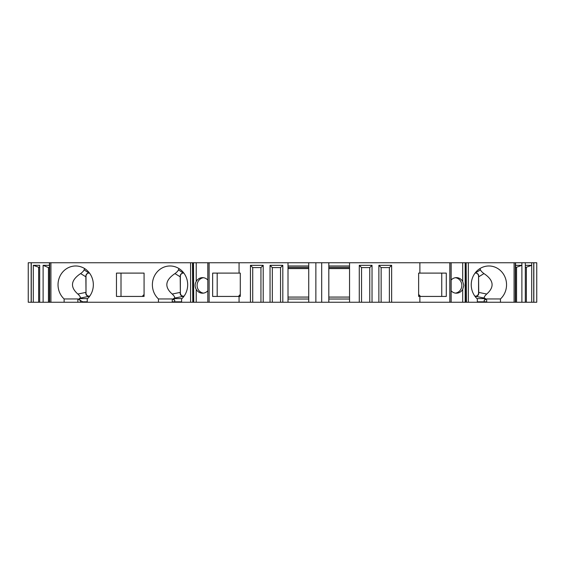 <?xml version="1.0" encoding="UTF-8"?>
<svg xmlns="http://www.w3.org/2000/svg" width="565" height="565" viewBox="0 0 565 565"><rect width="100%" height="100%" fill="white"/><g stroke="black" fill="none" stroke-linecap="round" stroke-linejoin="round"><path stroke-width="0.85" d="M49.423 267.598L48.449 267.598L48.449 302.254L64.12 302.254L64.12 298.956L77.857 298.956L80.343 300.432A18.786 17.649 -90 0 0 82.688 301.823C80.357 300.58 79.171 299.507 79.121 298.61L79.912 298.172C80.929 297.72 80.244 296.343 77.864 294.047C69.883 286.985 70.802 280.162 80.611 273.587C82.455 272.252 83.62 271.009 84.1 269.844L88.917 273.057C86.918 273.255 85.901 274.336 85.859 276.292L86.007 292.938A3.242 3.044 -90 0 0 89.051 296.173M89.051 273.057A3.242 3.044 -90 0 0 86.007 276.292L85.859 276.292M86.007 292.938L86.007 276.292M172.502 298.956L158.468 298.956A18.786 17.649 90 0 1 153.496 278.199A18.786 17.649 90 0 1 170.03 265.981A18.786 17.649 90 0 1 186.57 278.199A18.786 17.649 90 0 1 181.598 298.956L181.598 302.254L172.205 302.254L172.205 301.823A5.184 1.773 -90 0 1 172.502 298.956L174.804 300.432L173.469 298.61L174.267 298.172C175.277 297.72 174.592 296.343 172.212 294.047C164.231 286.985 165.15 280.162 174.959 273.587C176.803 272.252 177.968 271.009 178.448 269.844L183.265 273.057C181.266 273.255 180.249 274.336 180.207 276.292L180.355 292.938A3.242 3.044 -90 0 0 183.399 296.173M183.399 273.057A3.242 3.044 -90 0 0 180.355 276.292L180.207 276.292M180.355 292.938L180.355 276.292M203.457 277.705A7.776 7.303 -90 0 0 197.093 285.417A7.776 7.303 -90 0 0 203.457 293.122M121.009 296.427L121.009 273.107L144.075 273.107L144.075 296.427L143.567 296.427L144.075 295.883M144.075 294.485L142.253 296.427M455.468 277.705A7.776 7.303 -90 0 1 461.831 285.417A7.776 7.303 -90 0 1 455.468 293.122M474.868 296.173L475.751 296.173C477.849 295.989 478.845 294.909 478.732 292.938L478.569 276.292A3.242 3.044 90 0 0 475.532 273.057M475.532 296.173A3.242 3.044 90 0 0 478.569 292.938L478.732 292.938M478.569 276.292L478.569 292.938M420.501 296.427L418.637 294.443M441.745 273.107L441.745 296.427M328.816 268.58L349.544 268.58M349.544 268.453L328.816 268.453L349.544 268.446M288.009 268.58L308.737 268.58M288.009 268.453L308.737 268.453L288.009 268.446M217.186 296.427L217.186 273.107M239.059 273.107L212.645 273.107L212.645 296.427L240.287 296.427L240.287 273.107L239.059 273.107L239.059 262.746L315.863 262.746L315.863 302.254L308.737 302.254L308.737 262.746M144.075 273.107L116.468 273.107L116.468 296.427L144.075 296.427M31.167 302.254L31.167 262.746L28.25 262.746L28.25 302.254L48.449 302.254M31.167 262.746L193.449 262.746M207.786 290.798A7.776 7.303 -90 0 1 202.517 293.186A7.776 7.303 -90 0 1 196.232 289.379L196.232 302.254L193.746 302.254L193.484 262.746L193.484 302.254L192.785 302.254L192.785 262.746M193.746 262.746L207.814 262.746L207.814 302.254L196.232 302.254M207.885 262.746L207.814 302.254L207.885 262.746L239.059 262.746M449.797 302.254L449.797 262.746L451.047 262.746L451.047 302.254L321.69 302.254L321.69 262.746L315.863 262.746M321.69 262.746L328.816 262.746L328.816 302.254M449.797 262.746L328.816 262.746M451.047 262.746L451.047 302.254M451.138 280.035A7.776 7.303 -90 0 1 456.407 277.641A7.776 7.303 -90 0 1 462.693 281.455L462.693 262.746L451.138 262.746L451.138 302.254L462.693 302.254L462.693 289.379A7.776 7.303 -90 0 1 456.407 293.186A7.776 7.303 -90 0 1 451.138 290.798M462.693 262.746L466.139 262.746L466.139 302.254L465.475 302.254M465.475 262.746L465.447 302.254L462.693 302.254M533.727 302.254L533.727 262.746L536.75 262.746L536.75 302.254L466.429 302.254L466.139 262.746M466.429 262.746L468.343 262.746L468.343 302.254M515.315 302.254L515.315 262.746L468.343 262.746M515.315 262.746L533.727 262.746M209.128 262.746L209.128 302.254L308.737 302.254M209.128 302.254L207.885 302.254M192.503 262.746L192.785 302.254M192.503 302.254L190.589 302.254L190.589 262.746M181.598 302.254L190.589 302.254M172.205 302.254L77.857 302.254L77.857 298.956M64.12 302.254L77.857 302.254M321.69 302.254L315.863 302.254M64.12 298.956A18.786 17.649 90 0 1 59.141 278.199A18.786 17.649 90 0 1 75.682 265.981A18.786 17.649 90 0 1 92.222 278.199A18.786 17.649 90 0 1 87.25 298.956L87.25 302.254M158.468 298.956L158.468 302.254M50.921 302.254L50.921 262.746M240.287 294.443L238.423 296.427M349.544 302.254L349.544 262.746M308.737 299.019L288.009 299.019M349.544 299.019L328.816 299.019M531.693 302.254L531.693 265.331L525.316 267.598M526.354 302.254L526.354 267.598M525.316 302.254L525.316 265.331L531.693 265.331L531.693 262.746M521.891 302.254L521.891 265.331L515.577 267.598M516.551 302.254L516.551 267.598M514.079 302.254L514.079 262.746M479.911 268.594L480.476 269.844C480.956 270.995 482.115 272.245 483.965 273.587C493.782 280.162 494.693 286.985 486.712 294.047C484.339 296.335 483.654 297.706 484.664 298.172L485.455 298.61L484.127 300.432L486.43 298.956L500.463 298.956A18.786 17.649 -90 0 0 505.435 278.199A18.786 17.649 -90 0 0 488.895 265.981A18.786 17.649 -90 0 0 472.354 278.199A18.786 17.649 -90 0 0 477.326 298.956L477.326 302.254M500.463 298.956L500.463 302.254M419.873 302.254L419.873 296.427L418.637 296.427L418.637 273.107L419.873 273.107L419.873 262.746M419.873 273.107L446.286 273.107L446.286 296.427L419.873 296.427M391.637 302.254L391.637 265.331L389.37 267.598L381.142 267.598L378.875 265.331L391.637 265.331M389.37 302.254L389.37 267.598M381.142 302.254L381.142 267.598M378.875 302.254L378.875 265.331M372.031 302.254L372.031 265.331L369.764 267.598L361.544 267.598L359.276 265.331L372.031 265.331M369.764 302.254L369.764 267.598M361.544 302.254L361.544 267.598M359.276 302.254L359.276 265.331M288.009 302.254L288.009 262.746M282.811 302.254L282.811 265.331L280.544 267.598L272.316 267.598L270.049 265.331L282.811 265.331M280.544 302.254L280.544 267.598M272.316 302.254L272.316 267.598M270.049 302.254L270.049 265.331M263.205 302.254L263.205 265.331L260.945 267.598L252.717 267.598L250.45 265.331L263.205 265.331M260.945 302.254L260.945 267.598M252.717 302.254L252.717 267.598M250.45 302.254L250.45 265.331M239.059 302.254L239.059 296.427M207.786 280.035A7.776 7.303 -90 0 0 202.517 277.641A7.776 7.303 -90 0 0 196.232 281.455C194.756 284.089 194.756 286.73 196.232 289.379M465.722 285.417C465.419 283.086 465.412 287.733 465.722 285.417M462.693 281.455L463.823 285.417L462.693 289.379M193.364 284.661C193.329 286.271 193.329 286.271 193.364 284.661M240.287 295.841L239.744 296.427L240.287 296.427M418.637 296.427L419.188 296.427L418.637 295.841M478.717 276.292C478.675 274.329 477.658 273.255 475.659 273.057L475.094 273.057M178.448 269.844L179.013 268.594M184.056 296.173L174.267 298.172M308.737 267.351L288.009 267.351M288.009 265.981L308.737 265.981M349.544 267.351L328.816 267.351M328.816 265.981L349.544 265.981M328.816 297.077L349.544 297.077M288.009 297.077L308.737 297.077M515.577 265.331L521.891 265.331L521.891 262.746M48.449 267.598L43.11 265.331L49.423 265.331M31.273 302.254L31.273 262.746M39.684 267.598L33.307 265.331L33.307 302.254M33.307 265.331L39.684 265.331L39.684 302.254M43.11 265.331L43.11 302.254M38.646 267.598L38.646 302.254M84.1 269.844L84.665 268.594M89.708 296.173L79.912 298.172M180.193 292.938C180.08 294.909 181.075 295.982 183.173 296.173L183.907 296.173M85.845 292.938C85.732 294.909 86.72 295.982 88.825 296.173L89.553 296.173M181.598 301.823L174.691 301.823L174.691 302.254M533.833 302.254L533.833 262.746M525.316 265.331L525.316 262.746M465.186 262.746L465.186 302.254M196.232 262.746L196.232 281.455M478.682 292.38L486.712 294.047M483.965 273.587L478.682 276.822M476.959 298.61L485.455 298.61M484.664 298.172L475.024 296.173M475.236 273.057L480.476 269.844M484.233 302.254L484.233 301.823L477.326 301.823M486.43 298.956A5.184 1.773 90 0 1 486.726 301.823L486.726 302.254M486.726 301.823L484.233 301.823A3.242 1.109 -90 0 0 484.127 300.432M173.469 298.61L181.965 298.61M172.212 294.047L180.242 292.38M180.242 276.822L174.959 273.587M174.804 300.432A3.242 1.109 90 0 0 174.691 301.823L172.205 301.823M49.685 302.254L49.685 262.746M85.894 276.822L80.611 273.587M77.864 294.047L85.894 292.38M87.25 301.823L82.688 301.823M80.343 300.432L80.343 302.254M79.121 298.61L87.617 298.61M515.577 302.254L515.577 262.746M49.423 302.254L49.423 262.746"/></g></svg>
